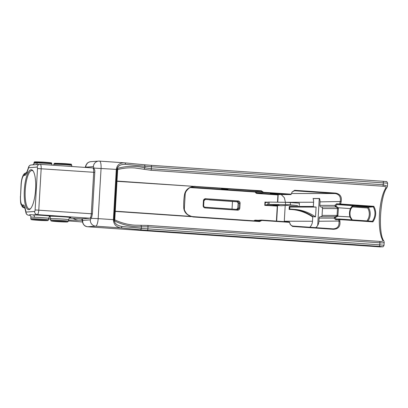 <?xml version="1.0" encoding="UTF-8"?>
<svg xmlns="http://www.w3.org/2000/svg" width="408" height="408" viewBox="0 0 408 408"><rect width="100%" height="100%" fill="white"/><g stroke="black" fill="none" stroke-linecap="round" stroke-linejoin="round"><path stroke-width="0.61" d="M275.033 205.719L275.058 205.311M265.231 202.73L268.025 202.118L267.893 204.469L265.251 205.046M267.893 204.469L269.01 204.439L269.147 202.093L268.025 202.118M269.147 202.093L285.58 202.317L285.442 204.663L269.01 204.439M272.161 205.52L275.043 205.306L281.433 205.749L288.859 205.204A7.058 0.27 -176.7 0 1 297.611 205.525L290.302 204.887L290.44 202.541L285.58 202.317M290.44 202.541L299.375 203.153L299.243 205.505M285.442 204.663L290.302 204.887M279.057 205.193L269.923 204.617L279.057 205.193M50.25 216.368L50.934 216.23A11.118 0.428 -176.7 0 0 44.441 215.501A11.118 0.428 -176.7 0 0 33.232 214.904A2.224 1.331 -88.3 0 1 34.43 217.265A8.894 0.342 3.3 0 1 43.733 217.77A8.894 0.342 3.3 0 1 48.623 218.356C49.281 216.735 49.827 216.072 50.25 216.368M29.697 215.2A2.224 2.081 -80.9 0 0 29.692 215.2A2.224 2.081 -80.9 0 0 29.473 215.179A11.118 0.428 -176.7 0 0 29.804 215.225M92.325 213.828L35.113 209.947A1.484 0.413 93.9 0 1 34.609 211.456A2.963 2.846 85.8 0 0 37.281 214.608L33.232 214.904C30.386 214.562 29.131 214.654 29.473 215.179L30.024 215.322M29.692 215.2C30.427 215.455 30.824 216.056 30.88 217.02L34.43 217.265M52.066 165.143L51.76 164.011A8.894 0.342 -176.7 0 0 46.675 163.409A8.894 0.342 -176.7 0 0 37.235 162.909A1.851 1.178 -88.5 0 1 36.327 164.582M37.235 162.909L34.338 163.282M34.017 162.619A8.894 0.342 3.3 0 1 34.379 162.542A8.894 0.342 3.3 0 1 44.176 162.863A8.894 0.342 3.3 0 1 51.78 163.639C51.117 162.639 53.499 162.884 43.136 162.088C31.962 161.644 34.94 161.721 34.017 162.619L33.986 163.205C33.9 164.047 33.4 164.602 32.477 164.863L35.297 164.654M30.625 208.544A19.273 5.391 93.9 0 1 29.351 208.978A19.273 5.391 93.9 0 1 25.245 190.148A19.273 5.391 93.9 0 1 31.997 170.529A19.273 5.391 93.9 0 1 33.201 171.136M33.742 219.943L47.404 220.601L37.704 219.652L31.829 219.529L33.742 219.943L34.053 219.575M41.529 220.478L41.448 220.085L34.068 219.581M45.15 220.162L41.458 219.912M53.616 221.309L67.284 221.972L57.584 221.019L51.709 220.896L53.616 221.309L53.932 220.942M65.025 221.534L53.948 220.942M61.404 221.845L61.338 221.279M32.472 164.863L31.227 164.954A2.963 2.846 85.8 0 0 28.606 167.714A2.963 1.933 -161.6 0 1 28.631 166.974L27.295 170.983A2.963 1.933 18.4 0 0 27.27 171.727L28.606 167.714L37.169 167.086A1.484 0.413 93.9 0 1 37.5 168.535L93.707 172.288L91.321 213.695A4.447 1.244 93.9 0 1 89.816 218.224L81.248 218.851A2.963 0.831 93.9 0 1 81.218 218.851A2.963 0.831 93.9 0 1 81.187 218.846M34.609 211.456L26.046 212.078L25.163 208.233A2.963 2.091 -12.9 0 0 25.112 209.09L25.995 212.94A2.963 2.091 -12.9 0 1 26.046 212.078A2.963 2.846 85.8 0 0 28.713 215.235A2.963 0.831 -86.1 0 1 28.682 215.235A2.963 0.831 -86.1 0 1 28.642 215.23M24.327 190.118A20.012 5.6 -86.1 0 0 30.274 208.916A20.012 5.6 -86.1 0 0 35.547 190.087A20.012 5.6 -86.1 0 0 32.905 170.717A20.012 5.6 -86.1 0 0 24.327 190.118M114.76 219.728A0.739 0.673 144.6 0 0 115.02 220.029L114.291 220.774C122.681 224.986 131.723 226.991 141.423 226.777L147.992 226.838L379.884 242.811C383.296 243.056 384.662 242.724 383.984 241.816M184.661 193.876A17.763 4.967 -86.1 0 0 183.814 208.529A0.739 0.321 -4.1 0 1 184.35 208.794L185.217 193.718C185.079 192.622 186.206 190.908 188.593 188.583C189.083 187.981 190.577 187.343 193.071 186.665L193.035 186.548C188.542 187.435 185.752 189.878 184.661 193.876A0.739 0.27 10.4 0 0 185.217 193.718A0.739 0.27 10.4 0 0 185.196 193.637C186.283 189.842 188.909 187.517 193.076 186.665L193.111 186.313L116.994 181.07M183.814 208.529C184.452 212.466 186.946 215.098 191.311 216.424L191.357 216.337C188.981 215.506 187.364 214.537 186.497 213.43C184.916 211.339 184.197 209.794 184.345 208.794A0.739 0.321 -4.1 0 1 184.319 208.896M115.245 211.405L191.362 216.648L191.372 216.342L192.979 216.638L193.127 216.964L259.621 221.544L261.834 220.442L289.563 222.35L290.241 224.522L292.551 226.455L333.367 229.296C338.37 229.046 340.537 226.364 339.869 221.248L339.777 219.586L372.907 221.865C376.314 216.735 376.615 211.548 373.805 206.305L340.639 204.02L341.17 201.588C342.042 196.773 340.15 193.938 335.488 193.086L294.637 190.301L292.118 192.01L291.185 194.183L263.461 192.27L261.39 190.811L116.979 181.31M193.071 186.665A0.739 0.739 0 0 0 193.076 186.665L194.703 186.584L194.897 186.232M115.255 211.186L191.311 216.424L193.127 216.964M117.652 169.662A0.739 0.653 -143.2 0 1 117.688 169.606L117.866 169.509C123.481 168.055 129.137 167.54 134.829 167.958L150.945 170.253L382.837 186.226C385.397 186.425 386.391 187.032 385.82 188.042A1.484 1.285 34.3 0 0 386.968 187.522L387.421 186.247L383.234 184.773L151.337 168.8L144.825 167.8C135.257 165.704 126.087 165.923 117.31 168.453L117.57 169.998M385.82 188.042A28.535 7.982 -86.1 0 0 379.455 214.552A28.535 7.982 -86.1 0 0 382.806 240.348C383.265 241.23 382.214 241.582 379.654 241.403L147.762 225.43L134.88 225.17M117.784 169.269L117.31 168.453L114.291 220.774L114.724 219.376M50.714 219.157L48.613 218.571M312.742 217.02L313.074 216.648A125.883 70.441 -85.2 0 0 292.689 209.238A125.883 70.441 -85.2 0 0 289.43 209.1L289.43 209.1A0.372 0.306 90.1 0 0 289.104 209.447A125.511 70.237 94.8 0 1 312.742 217.02L312.497 221.248L284.289 221.218L285.197 205.474M289.864 207.05L316.103 207.075L315.537 216.857L313.074 216.648M315.537 216.857A125.883 70.441 -85.2 0 0 295.152 209.447L289.41 209.1M289.415 209.1L289.547 206.846L313.635 206.871A0.372 0.306 -89.9 0 1 313.349 206.474L289.277 206.448L289.104 209.447M289.741 209.1L289.869 206.887L289.563 206.846A0.372 0.306 -89.9 0 1 289.277 206.448M114.77 219.637L117.647 169.718M289.563 222.35L289.405 221.988L261.691 220.08L260.513 220.651A0.739 0.439 29.5 0 1 261.278 220.718M352.104 206.897L367.664 207.973L368.271 207.239L373.279 206.876C375.788 211.716 375.513 216.52 372.443 221.294L339.42 219.019L338.757 219.708L338.982 221.478C339.415 226.21 337.462 228.669 333.122 228.852L292.48 226.052L290.532 224.823L289.405 221.988M256.04 220.978L260.513 220.651L259.462 221.218L259.621 221.544M259.473 221.218L192.979 216.638L259.478 221.218M192.698 186.731L194.703 186.584L261.197 191.163L262.166 191.918A0.739 0.393 -21.6 0 0 262.941 191.908M261.39 190.811L261.197 191.163L254.883 191.627A1.484 1.423 85.8 0 1 256.025 192.367L255.612 192.561A1.851 1.78 85.8 0 0 257.04 193.484L257.168 193.106L263.257 192.658L290.986 194.57L278.246 194.56L278.016 194.927L278.271 194.56L257.168 193.106A1.484 1.423 -94.2 0 1 256.025 192.367L262.166 191.918L263.257 192.658L263.461 192.27M292.118 192.01L291.185 194.183M280.056 194.035L270.203 193.402L280.056 194.035M227.975 189.343L221.457 188.929L227.975 189.343M382.806 240.348A1.484 1.331 -32.2 0 1 383.816 240.929A1.484 1.331 -32.2 0 1 383.821 240.934A1.484 1.331 -32.2 0 1 383.826 240.944M352.405 220.203L350.441 216.913A11.857 11.378 -94.2 0 1 350.905 208.906L353.236 205.785L352.915 205.744M336.304 219.014L334.84 217.739L337.814 216.26L338.421 208.61L338.303 207.759L335.529 205.846L337.217 204.597L353.109 205.693C352.456 205.744 351.614 206.626 350.574 208.335L350.462 208.595A12.602 12.087 85.8 0 0 349.967 217.102L351.737 219.866M336.33 219.014L336.345 219.014A0.739 0.612 90.1 0 0 335.728 219.703L339.665 219.667M124.598 162.838L143.932 164.73A1.484 1.071 95.6 0 1 143.988 164.735L124.481 162.828A1.484 1.071 95.6 0 1 124.537 162.833A1.484 1.071 95.6 0 1 125.465 164.327L144.916 166.234A14.826 0.566 -176.7 0 0 151.455 166.765L387.6 183.197C387.065 181.79 386.555 181.249 386.075 181.575L383.035 181.285A1.484 0.413 93.9 0 1 383.352 182.733L383.234 184.773A1.484 0.413 -86.1 0 1 382.837 186.226M86.047 164.975L85.726 167.183L93.381 166.622A1.484 0.413 93.9 0 1 93.718 168.071L116.3 169.391L113.404 219.672L98.165 218.622L101.067 168.341A7.41 2.076 -86.1 0 0 99.486 161.099L124.17 162.802C119.6 162.894 116.979 165.092 116.3 169.391L116.958 169.442C117.657 165.908 120.493 164.2 125.465 164.327M114.056 219.723L113.404 219.672C113.613 224.206 116.056 226.945 120.727 227.899A1.484 1.071 -84.4 0 0 121.885 226.44C116.953 225.599 114.347 223.36 114.056 219.723L116.958 169.442M367.664 207.973A11.118 10.664 -94.2 0 1 366.914 220.912L352.084 219.892M341.17 201.588L340.246 201.511L339.67 203.806L340.252 204.597L373.279 206.876M367.22 206.774L356.643 206.096L367.22 206.774M265.098 205.03L277.175 205.867L277.46 206.259M264.777 205.367L265.098 205.035L265.246 202.439L264.965 202.042L264.777 205.367L277.511 206.096M267.572 202.22L264.965 202.042M265.246 202.445L266.23 202.511M275.706 193.535L274.773 193.479M292.439 191.796L294.515 190.766L335.187 193.565C339.293 194.305 340.981 196.957 340.252 201.511L320.05 201.868L319.852 205.372A1.484 1.229 90.1 0 0 320.989 206.953L335.804 206.963L337.513 208.009L337.054 215.949L335.147 216.745L334.035 218.122L335.728 219.703M372.907 221.865L372.463 221.294M373.805 206.305L373.295 206.876M294.408 190.76L294.637 190.301M339.742 219.586L339.42 219.019L336.345 219.014A0.739 0.612 90.1 0 1 336.386 219.014L339.334 219.019M333.494 228.857L333.122 228.852L333.367 229.296M334.84 217.739A0.739 0.388 160.5 0 0 334.035 218.122L319.117 218.112L318.934 221.253A8.155 6.752 -89.9 0 1 315.705 227.654M335.407 217.194L335.238 216.745L335.672 216.776M335.82 217.224L335.662 216.776M350.441 216.913L337.814 216.26L337.054 215.949M350.905 208.906L350.462 208.595L338.303 207.759L337.513 208.009M336.442 206.514L336.218 206.994L320.989 206.953M336.024 206.489L335.804 206.963L334.769 205.382L319.852 205.372M335.529 205.846A0.739 0.342 -154.8 0 1 334.769 205.382L336.646 203.806A0.739 0.612 -89.9 0 0 337.217 204.597L340.252 204.597L340.639 204.02M335.055 216.745L320.428 216.735A1.484 1.229 90.1 0 0 320.341 216.73A1.484 1.229 90.1 0 0 319.117 218.112M285.381 202.312L313.599 202.22A8.155 6.752 90.1 0 0 313.084 198.497L319.52 198.487A8.155 6.752 -89.9 0 1 320.05 201.868M321.331 206.978A1.484 1.229 -89.9 0 1 322.468 208.559L338.421 208.61M338.028 215.434L322.075 215.383L322.468 208.559M322.075 215.383A1.484 1.229 -89.9 0 1 321.116 216.73M209.477 199.879A1.484 0.413 -86.1 0 0 209.493 199.884A1.484 0.413 -86.1 0 0 209.513 199.884L236.778 201.761A1.484 0.413 -86.1 0 0 236.778 201.761A1.484 0.413 -86.1 0 0 236.793 201.761L209.513 199.884M285.386 202.195L284.376 197.742L281.234 194.56M284.254 221.636L284.289 221.218M313.599 202.22L313.349 206.474M309.769 227.246A8.155 6.752 90.1 0 0 312.497 221.248M313.635 206.871L316.103 207.075M317.71 225.4L319.255 198.579M87.582 226.751A2.963 0.831 -86.1 0 0 87.618 226.756A2.963 0.831 -86.1 0 0 87.649 226.756L95.651 226.17L120.727 227.899L140.179 229.801A16.305 0.627 -176.7 0 0 147.375 230.382L379.267 246.356L382.276 246.743L380.113 246.901L87.649 226.756C84.247 226.16 82.584 224.048 82.656 220.422L82.712 222.763M85.639 167.453L85.726 167.183C85.966 164.016 87.582 162.185 90.586 161.69L98.629 161.104A5.931 5.687 -94.2 0 1 99.404 161.099A7.41 2.076 -86.1 0 1 99.486 161.099L98.629 161.104A5.931 5.687 -94.2 0 0 93.381 166.622M70.089 217.75A11.118 0.428 -176.7 0 0 65.198 216.939A11.118 0.428 -176.7 0 0 50.934 216.23M49.276 216.515C49.562 216.082 50.046 216.811 50.74 218.703A8.894 0.342 3.3 0 1 59.639 218.877A8.894 0.342 3.3 0 1 68.503 219.728L68.416 221.207A8.894 0.342 -176.7 0 0 59.558 220.356A8.894 0.342 -176.7 0 0 50.658 220.182L51.066 220.901C51.551 220.963 49.873 221.049 57.191 221.6A8.155 0.311 3.3 0 1 51.683 220.896A8.155 0.311 3.3 0 1 61.792 221.264A8.155 0.311 3.3 0 1 67.305 221.972A8.155 0.311 3.3 0 1 57.197 221.6L67.33 221.977L68.416 221.207M69.447 218.04L81.442 218.851A1.484 1.423 -94.2 0 1 81.248 218.851L69.452 218.04M40.275 164.332L92.713 167.943A4.447 1.244 93.9 0 1 92.764 167.943L40.229 164.327A4.447 1.244 -86.1 0 1 41.172 168.672L38.785 210.079A4.447 1.244 -86.1 0 1 37.281 214.608L89.816 218.224A1.484 1.423 -94.2 0 0 90.01 218.224L81.442 218.851M48.537 219.835A8.894 0.342 -176.7 0 0 39.678 218.984A8.894 0.342 -176.7 0 0 30.779 218.81L31.186 219.529C31.676 219.591 29.993 219.677 37.312 220.233L47.92 220.544L48.537 219.835L48.623 218.356M71.946 166.51L71.635 165.378A8.894 0.342 -176.7 0 0 64.031 164.602A8.894 0.342 -176.7 0 0 54.238 164.281A8.894 0.342 -176.7 0 0 53.876 164.353L53.586 165.245M53.876 164.353L53.897 163.985A8.894 0.342 3.3 0 1 54.259 163.909A8.894 0.342 3.3 0 1 65.28 164.312A8.894 0.342 3.3 0 1 71.655 165.011L71.635 165.378M35.251 164.659L40.229 164.327A4.447 1.244 -86.1 0 0 40.178 164.327A2.963 2.846 85.8 0 0 37.169 167.086M94.712 172.416L93.707 172.288A4.447 1.244 93.9 0 0 92.764 167.943C94.411 168.514 95.079 170.003 94.773 172.406L92.386 213.812C91.474 218.295 91.841 217.316 90.01 218.224M47.425 220.601A8.155 0.311 3.3 0 1 37.322 220.233A8.155 0.311 3.3 0 1 31.809 219.524A8.155 0.311 3.3 0 1 41.912 219.897A8.155 0.311 3.3 0 1 47.425 220.601M37.5 168.535L35.113 209.947M26.495 172.798A2.963 2.846 85.8 0 0 24.71 175.364A11.857 3.315 -86.1 0 0 27.27 171.727M26.571 172.671A2.963 2.846 85.8 0 0 24.22 175.399L24.71 175.364M26.841 172.64C24.873 173.104 23.613 174.089 23.062 175.593C21.956 177.919 21.293 180.882 21.083 184.482L21.201 184.457A8.894 2.489 93.9 0 1 24.22 175.399M21.083 184.482L20.522 196.289L21.201 184.457M24.822 208.08A2.963 2.846 -94.2 0 1 22.511 204.974A8.894 2.489 93.9 0 1 20.522 196.289M24.735 207.861A2.963 2.846 -94.2 0 1 23.001 204.938L22.511 204.974M25.163 208.233A11.857 3.315 -86.1 0 0 23.001 204.938M90.841 217.943L90.816 218.356A1.484 0.413 93.9 0 1 90.316 219.861L82.656 220.422L82.283 218.79M68.478 220.121L78.514 220.213A176.251 6.752 3.3 0 1 82.125 220.249M73.114 218.295A17.789 13.959 90.5 0 0 78.514 220.213M289.445 221.993L261.686 220.08L261.834 220.442M292.245 192.137L291.96 192.352M190.271 187.563L254.755 192.005L254.883 191.627L191.026 187.231M254.572 220.876A1.484 1.423 -94.2 0 1 255.393 220.524L261.482 220.08M143.744 169.228A1.484 1.061 -77.2 0 0 144.825 167.8L144.916 166.234A1.484 1.071 95.6 0 0 143.988 164.735L151.144 165.316A1.484 0.413 93.9 0 1 151.455 166.765L151.337 168.8A1.484 0.413 -86.1 0 1 150.945 170.253M379.654 241.403A1.484 0.413 93.9 0 1 379.884 242.811L379.766 244.846L147.874 228.878A14.826 0.566 3.3 0 1 141.336 228.347L121.885 226.44M147.762 225.43A1.484 0.413 93.9 0 1 147.992 226.838L147.874 228.878A1.484 0.413 -86.1 0 1 147.375 230.382M140.51 225.292A1.484 1.071 88.3 0 1 141.423 226.777L141.336 228.347A1.484 1.071 -84.4 0 1 140.179 229.801M278.037 194.54L278.016 194.927M257.04 193.484L277.914 194.917L277.491 202.205M254.755 192.005A1.112 1.066 -94.2 0 1 255.612 192.561M255.561 220.514L255.505 220.162A1.851 1.78 85.8 0 0 254.016 220.84M257.999 220.335L255.505 220.162M350.518 217.168L350.054 217.372M350.574 208.335L351.007 208.666M151.159 165.316L383.02 181.285A1.484 0.413 93.9 0 1 383.035 181.285L151.144 165.316A1.484 0.413 93.9 0 0 151.123 165.316A16.305 0.627 3.3 0 1 144.049 164.745M379.267 246.356A1.484 0.413 -86.1 0 0 379.766 244.846L384.02 245.31L384.193 242.265L383.821 240.929C377.992 233.662 380.088 195.932 386.963 187.532M382.276 246.743A1.484 1.423 85.8 0 0 382.464 246.743C382.816 247.11 383.331 246.636 384.02 245.31M82.62 222.406C83.426 225.078 85.093 226.532 87.618 226.756L380.083 246.901A2.963 0.831 93.9 0 0 380.113 246.901A1.484 1.423 85.8 0 0 380.307 246.901L382.464 246.743M380.307 246.901L380.083 246.901A2.963 0.831 93.9 0 1 380.047 246.896M90.316 219.861A5.931 5.687 85.8 0 0 95.651 226.17A7.41 2.076 -86.1 0 0 98.165 218.622L90.816 218.356M367.965 220.983A11.857 11.378 85.8 0 0 368.271 207.239L352.782 206.173M277.262 206.229L276.405 221.095M290.124 224.181L290.379 224.471M339.706 203.638L340.573 203.898M335.488 193.086L335.187 193.565M340.573 203.929L336.646 203.806M339.599 219.03L339.777 219.586M340.675 204.026L340.43 204.612M291.654 193.509L335.009 193.55L335.305 193.071M295.004 190.296L294.704 190.776M318.934 221.253L339.839 221.049M339.665 219.693L338.773 219.876M339.869 221.248L338.982 221.478M333.183 229.281L332.938 228.842M292.669 226.068L292.918 226.506M292.551 226.455L292.48 226.052M290.532 224.823L290.241 224.522M203.153 205.576A2.224 2.132 85.8 0 0 205.153 207.942L237.558 210.171A2.224 2.132 85.8 0 0 239.817 208.1L240.093 203.296A2.224 2.132 85.8 0 0 238.088 200.93L205.688 198.701A2.224 2.132 85.8 0 0 203.429 200.772L203.153 205.576L203.684 205.632C203.398 206.173 203.837 206.703 205 207.218L205.153 207.942M236.543 209.523L237.793 208.156L238.129 203.337A1.484 1.423 85.8 0 0 236.793 201.761L237.839 201.685A1.484 1.423 -94.2 0 1 239.175 203.261L238.894 208.07A1.484 1.423 -94.2 0 1 237.405 209.452L205.005 207.218L237.4 209.447L237.558 210.171M237.793 208.156L238.129 203.337L240.093 203.296M236.977 209.421A1.484 1.423 85.8 0 0 237.854 208.146L239.817 208.1M203.653 205.642L203.934 200.833M238.088 200.93L237.839 201.685L205.438 199.456L205.688 198.701M203.429 200.772L203.959 200.828L205.244 199.456A1.484 1.423 -94.2 0 1 205.438 199.456L205.056 199.481M203.934 200.818A1.484 1.423 -94.2 0 1 205.244 199.456M232.478 201.465L232.04 209.08M82.513 221.962L68.432 220.906M70.212 217.724C69.977 217.26 69.411 217.928 68.503 219.728M30.029 215.327L28.682 215.235A2.963 2.963 0 0 1 25.995 212.94M50.74 218.703L50.658 220.182M30.88 217.015L30.779 218.81M51.76 164.011L51.78 163.639M53.897 163.985L54.544 163.266L65.122 163.588C74.338 164.455 70.329 163.965 71.655 165.011M27.331 172.599L26.367 172.966L27.295 170.983M20.4 196.309C20.39 201.164 20.66 203.944 21.211 204.648C22.567 207.152 21.935 207.131 25.051 208.131M25.112 209.09L24.582 207.56L25.087 207.922M31.227 164.954A2.963 2.963 0 0 0 28.631 166.974M114.832 219.856L114.974 219.968C121.436 222.998 128.071 224.731 134.885 225.17M192.979 216.638L191.372 216.342A0.739 0.739 0 0 0 191.357 216.337M193.718 186.589L193.076 186.665M291.037 194.57L278.266 194.56M278.195 194.631L277.761 202.21M277.532 206.193L276.67 221.111M335.136 216.745L320.341 216.73M238.068 203.352C238.221 202.802 237.793 202.276 236.778 201.761M319.632 198.579L313.201 198.589M387.427 186.247L387.6 183.197M89.617 161.859L87.7 162.807L85.858 165.515M82.635 222.477L81.799 218.826M85.206 167.423L85.889 165.378M82.518 221.977L68.432 220.922M50.709 219.249L48.603 218.724"/></g></svg>
